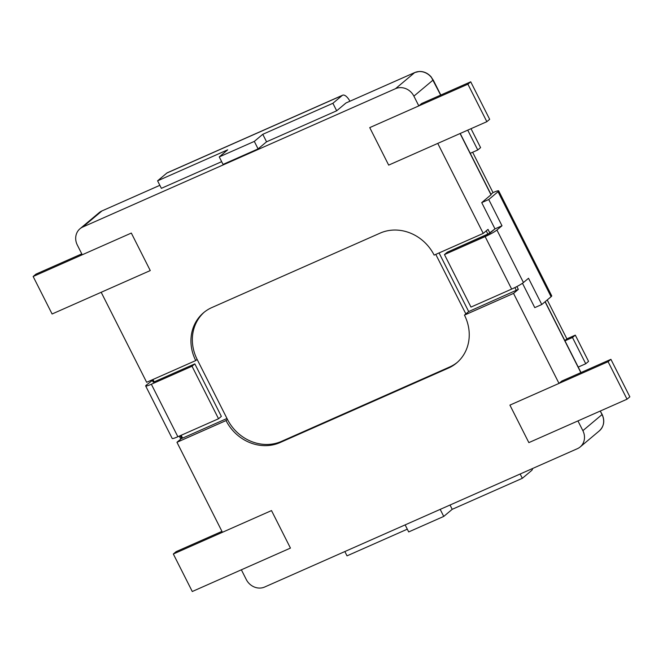 <?xml version="1.0" encoding="UTF-8"?>
<svg xmlns="http://www.w3.org/2000/svg" width="663" height="663" viewBox="0 0 663 663"><rect width="100%" height="100%" fill="white"/><g stroke="black" fill="none" stroke-linecap="round" stroke-linejoin="round"><path stroke-width="0.99" d="M464.456 315.116L513.535 293.402L518.333 289.383L468.683 311.569L439.063 252.934L468.683 311.569L465.865 313.93L468.683 311.569L518.333 289.383L513.535 293.402L559 383.405L509.913 405.118L528.859 442.619L577.945 420.914L582.868 430.66L577.945 420.914L528.859 442.619L627.032 399.201L608.087 361.7L509.913 405.118L528.859 442.619L627.032 399.201L608.087 361.7L509.913 405.118L528.859 442.619L509.913 405.118L559 383.405L513.535 293.402L464.456 315.116A42.266 38.056 50 0 1 456.558 363.009A42.266 38.056 50 0 1 448.337 368.131L280.043 442.569A42.266 38.056 50 0 1 226.042 420.582L176.955 442.287L222.42 532.298L271.507 510.585L290.444 548.086L241.365 569.799L246.288 579.545A14.371 12.937 -130 0 0 264.645 587.028L577.39 448.685A14.371 12.937 -130 0 0 580.191 446.945A14.371 12.937 -130 0 0 582.868 430.66A14.371 12.937 -130 0 1 580.191 446.945L599.352 430.859A14.371 12.937 -130 0 0 602.037 414.582L582.868 430.66L602.037 414.582L600.255 411.043L602.145 414.433C604.979 420.79 604.043 426.268 599.352 430.859A14.371 12.937 -130 0 0 602.037 414.582L602.145 414.433C604.979 420.79 604.043 426.268 599.352 430.859L580.191 446.945A14.371 12.937 -130 0 1 577.39 448.685L264.645 587.028A14.371 12.937 -130 0 1 246.288 579.545L241.365 569.799L290.444 548.086L192.278 591.512L173.333 554.011L271.507 510.585L290.444 548.086L192.278 591.512L173.333 554.011L176.151 551.641L221.956 531.378L176.151 551.641L173.333 554.011L271.507 510.585L290.444 548.086L271.507 510.585L222.42 532.298L176.955 442.287L181.621 438.376L176.955 442.287L226.042 420.582L227.45 419.397L197.135 359.396A42.266 38.056 50 0 1 204.337 312.099A42.266 38.056 50 0 0 197.135 359.396L195.726 360.573A42.266 38.056 50 0 1 203.624 312.687A42.266 38.056 50 0 1 211.845 307.566L380.139 233.119A42.266 38.056 50 0 1 434.141 255.114L483.228 233.401L437.762 143.399L388.675 165.112L369.739 127.611L418.817 105.898L413.894 96.143A14.371 12.937 -130 0 0 395.538 88.668L82.792 227.011A14.371 12.937 -130 0 0 79.991 228.752A14.371 12.937 -130 0 0 77.314 245.028L82.237 254.783L131.324 233.069L33.15 276.496L52.095 313.997L150.261 270.57L131.324 233.069L82.237 254.783L77.314 245.028A14.371 12.937 -130 0 1 79.991 228.752L99.16 212.666L102.027 210.875A1.691 0.713 66.1 0 0 101.961 210.925L82.792 227.011A14.371 12.937 -130 0 0 79.991 228.752L99.16 212.666L102.027 210.875A1.691 0.713 66.1 0 0 101.961 210.925A14.371 12.937 -130 0 0 99.16 212.666A14.371 12.937 -130 0 1 101.961 210.925L82.792 227.011L395.538 88.668A14.371 12.937 -130 0 1 413.894 96.143L418.817 105.898L421.635 103.527L470.722 81.814L489.667 119.315L486.849 121.685L388.675 165.112L369.739 127.611L467.904 84.184L470.722 81.814L489.667 119.315L486.849 121.685L388.675 165.112L369.739 127.611L418.817 105.898L421.635 103.527L470.722 81.814L467.904 84.184L486.849 121.685L467.904 84.184L369.739 127.611L388.675 165.112L437.762 143.399L483.228 233.401L434.141 255.114A42.266 38.056 50 0 0 380.139 233.119L211.845 307.566A42.266 38.056 50 0 0 203.624 312.687A42.266 38.056 50 0 0 195.726 360.573L197.135 359.396L227.45 419.397A42.266 38.056 50 0 0 281.452 441.392A42.266 38.056 50 0 1 227.45 419.397L226.042 420.582A42.266 38.056 50 0 0 280.043 442.569L448.337 368.131A42.266 38.056 50 0 0 456.558 363.009A42.266 38.056 50 0 0 464.456 315.116L465.865 313.93L435.782 254.385L465.865 313.93L464.456 315.116M457.255 362.404A42.266 38.056 50 0 1 449.746 366.946L281.452 441.392L280.043 442.569L281.452 441.392L449.746 366.946L448.337 368.131L449.746 366.946A42.266 38.056 50 0 0 457.255 362.404M561.818 381.043L559 383.405L561.818 381.043L610.905 359.329L608.087 361.7L610.905 359.329L561.818 381.043M488.018 229.381L483.228 233.401L488.018 229.381L489.916 233.127L494.988 228.876L487.951 234.221L447.276 252.213L444.459 254.575L470.979 307.085L511.654 289.093A10.144 1.111 -26.8 0 0 523.447 282.529L528.519 278.278L523.447 282.529A10.144 1.111 -26.8 0 1 511.654 289.093L470.979 307.085L444.459 254.575L485.134 236.592A10.144 1.111 -26.8 0 0 496.927 230.028L523.447 282.529L496.927 230.028L501.999 225.768L494.988 228.876L481.728 202.621L494.988 228.876L501.999 225.768L496.927 230.028A10.144 1.111 -26.8 0 1 485.134 236.592L444.459 254.575L447.276 252.213L489.916 233.127L488.018 229.381M182.582 438.127L226.986 418.486L182.582 438.127L181.637 438.409L182.582 438.127L181.148 435.284L182.582 438.127M181.745 438.268L180.261 435.682L181.745 438.268M101.182 292.284L150.261 270.57L131.324 233.069L33.15 276.496L52.095 313.997L150.261 270.57L131.324 233.069L150.261 270.57L101.182 292.284L146.647 382.286L195.726 360.573L146.647 382.286L101.182 292.284M471.02 128.688L480.584 147.625L477.766 149.987L470.241 153.319L477.766 149.987L480.584 147.625L471.02 128.688M472.636 152.258L493.007 192.602L490.96 194.325L493.007 192.602A10.144 1.111 -26.8 0 1 498.684 190.861A10.144 1.111 -26.8 0 0 493.007 192.602L472.636 152.258M547.232 299.949L566.89 338.859L575.302 335.138L588.562 361.385L585.744 363.755L578.078 367.145L585.744 363.755L588.562 361.385L575.302 335.138L572.484 337.5L585.744 363.755L572.484 337.5L575.302 335.138L566.89 338.859L564.835 340.583L566.89 338.859L547.232 299.949M344.851 551.55L347.022 555.851L407.306 529.182L347.022 555.851L344.851 551.55M532.629 468.484A10.144 4.276 -113.9 0 1 531.627 470.498L522.328 478.305L452.207 509.325L443.746 516.419L408.69 531.925L405.126 524.881L408.69 531.925L443.746 516.419L440.191 509.375L443.746 516.419L452.207 509.325L450.028 505.024L452.207 509.325L522.328 478.305L520.157 474.004L522.328 478.305L531.627 470.498A10.144 4.276 -113.9 0 0 532.629 468.484M564.959 340.832L572.484 337.5L564.959 340.832M467.738 130.139L477.766 149.987L467.738 130.139M332.892 103.287L262.772 134.307L266.559 141.807L258.098 148.902L254.31 141.401L258.098 148.902L223.041 164.407L258.098 148.902L266.559 141.807L336.68 110.787L332.892 103.287L262.772 134.307L254.31 141.401L219.254 156.907L223.041 164.407L219.254 156.907L254.31 141.401L262.772 134.307L266.559 141.807L336.68 110.787L345.978 102.98A1.691 0.713 66.1 0 1 346.053 102.939A1.691 0.713 66.1 0 0 345.978 102.98L336.68 110.787L332.892 103.287L342.191 95.48L332.892 103.287M157.587 180.833L161.374 188.333L221.657 161.664L161.374 188.333L157.587 180.833L227.707 149.813L219.254 156.907L227.707 149.813L157.587 180.833L166.885 173.026L157.587 180.833M349.907 101.232A10.144 4.276 66.1 0 0 342.638 95.207A10.144 4.276 66.1 0 0 342.191 95.48L166.885 173.026A10.144 4.276 66.1 0 1 167.333 172.753A10.144 4.276 66.1 0 0 166.885 173.026L342.191 95.48A10.144 4.276 66.1 0 1 342.638 95.207L167.333 172.753L342.638 95.207A10.144 4.276 66.1 0 1 349.907 101.232M541.779 304.524L528.519 278.278L541.779 304.524L534.768 307.624L522.469 283.267L534.768 307.624L541.779 304.524L551.086 296.717A10.144 1.111 -26.8 0 0 551.724 295.872L498.684 190.861A10.144 1.111 -26.8 0 1 498.037 191.715L488.739 199.522L481.728 202.621L491.134 194.673L460.213 133.462L491.134 194.673L481.728 202.621L488.739 199.522L501.999 225.768L488.739 199.522L498.037 191.715A10.144 1.111 -26.8 0 0 498.684 190.861L551.724 295.872A10.144 1.111 -26.8 0 1 551.086 296.717L541.779 304.524M221.359 416.381L218.541 418.751L192.021 366.241L151.346 384.233A10.144 1.111 153.2 0 1 145.678 385.974A10.144 1.111 153.2 0 1 146.316 385.12L152.349 380.438L146.316 385.12A10.144 1.111 153.2 0 0 145.678 385.974L172.198 438.475A10.144 1.111 153.2 0 0 177.866 436.735L218.541 418.751L192.021 366.241L194.839 363.879L192.021 366.241L151.346 384.233A10.144 1.111 153.2 0 1 145.678 385.974L172.198 438.475A10.144 1.111 153.2 0 0 177.866 436.735L218.541 418.751L221.359 416.381L194.839 363.879L154.164 381.871L153.219 382.161L152.076 379.882L153.219 382.161L154.164 381.871L194.839 363.879L221.359 416.381M180.792 439.072L179.3 436.105L180.792 439.072M151.114 380.313L151.388 380.86L151.114 380.313M629.85 396.83L627.032 399.201L629.85 396.83L610.905 359.329L629.85 396.83M81.773 253.871L35.968 274.126L33.15 276.496L35.968 274.126L81.773 253.871M486.252 230.865L487.951 234.221L486.252 230.865M514.894 287.568L516.361 290.477L514.894 287.568M516.9 286.549L518.333 289.383L516.9 286.549M580.846 372.631L545.061 301.773L580.846 372.631M491.026 194.814L460.072 133.528L491.026 194.814M440.663 95.116L433.063 80.066L413.894 96.143L433.063 80.066A14.371 12.937 -130 0 0 414.698 72.582L395.538 88.668L414.698 72.582L345.978 102.98L414.698 72.582A1.691 0.713 -113.9 0 1 414.773 72.54L346.053 102.939L414.773 72.54A1.691 0.713 -113.9 0 0 414.698 72.582A14.371 12.937 -130 0 1 433.063 80.066L431.141 76.858C427.743 73.104 423.756 71.314 419.173 71.488L414.773 72.54L419.173 71.488C423.756 71.314 427.743 73.104 431.141 76.858L440.663 95.116M159.849 185.317L101.961 210.925L159.849 185.308M152.962 379.493L154.164 381.871L152.962 379.493M551.086 296.717L498.037 191.715L551.086 296.717M511.654 289.093L485.134 236.592L511.654 289.093M151.346 384.233L177.866 436.735L151.346 384.233M580.995 372.565L545.185 301.673L580.995 372.565M440.812 95.049L433.171 79.916L440.812 95.049"/></g></svg>
